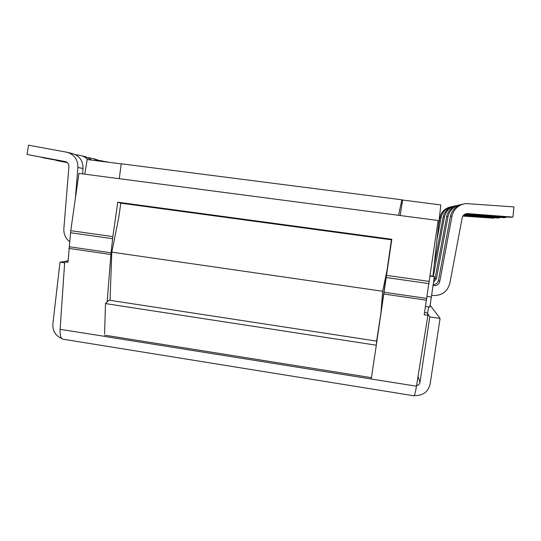 <?xml version="1.0" encoding="UTF-8"?>
<svg xmlns="http://www.w3.org/2000/svg" width="541" height="541" viewBox="0 0 541 541"><rect width="100%" height="100%" fill="white"/><g stroke="black" fill="none" stroke-linecap="round" stroke-linejoin="round"><path stroke-width="0.81" d="M107.125 301.959L111.061 252.796L112.853 236.627L117.755 202.199L120.799 203.166L118.662 218.118L111.784 252.16L110.046 300.329M374.615 356.276L371.227 378.991L376.32 345.212L105.488 303.582L104.582 333.871M60.112 329.334C59.848 335.15 60.768 338.423 62.857 339.173L414.048 395.816C414.649 395.478 415.454 392.272 416.469 386.213L427.897 315.329L424.198 314.788L438.142 220.498L78.925 173.404L70.77 230.669L67.977 262.304L64.717 261.824L60.112 329.334L104.481 336.326M105.488 303.582L108.93 300.16L376.617 341.114L380.945 312.833L391.427 239.812L120.799 203.166M416.469 386.213L371.227 378.991L371.282 377.949M117.755 202.199L391.819 239.278L376.374 344.522M391.819 239.278L391.427 239.812M416.556 385.638C418.443 385.266 419.579 384.164 419.972 382.325L429.784 316.891L440.076 318.412L430.176 383.948C428.141 391.995 422.846 395.87 414.311 395.559M424.563 312.515L427.329 312.928L427.897 315.329M64.717 261.824L68.112 260.397M61.762 338.517C55.527 335.785 52.565 330.95 52.869 324.012L59.997 262.148L64.65 262.831M65.508 261.492L59.997 262.148M376.32 345.212L376.617 341.114M429.784 316.891L427.485 313.374M440.076 318.412L430.109 305.185M400.198 215.521L402.592 200.021L401.841 199.805L121.258 163.781L119.25 178.692M380.945 312.833L382.656 291.261L387.309 269.1M111.784 252.16L382.656 291.261M398.589 215.311L401.841 199.805M430.163 276.106L434.342 276.694L431.36 297.05L429.811 307.139L425.524 306.51M430.223 275.68L434.342 276.694M402.592 200.021L440.814 204.924L432.962 276.066M84.781 174.175L87.182 159.521L121.245 163.889M428.702 306.977L427.464 313.489M427.12 296.434L431.36 297.05M42.556 157.485L66.969 162.327M91.902 160.122L85.6 156.741L81.617 155.781M66.739 162.172L42.529 157.674M75.368 154.577L80.751 155.571C83.463 156.153 85.782 157.485 87.703 159.581M100.464 160.569L107.064 162.07M56.697 160.42L67.415 162.692M101.958 161.414L94.154 158.804M69.606 241.631C65.515 238.371 63.595 234.077 63.852 228.742L68.903 166.648C68.903 163.95 67.666 162.253 65.191 161.556L27.05 154.476L66.178 161.867M82.59 173.884L83.037 168.501C83.057 160.65 79.473 155.666 72.291 153.536L67.875 152.467M27.05 154.476L28.551 145.184L66.976 152.251C74.279 154.415 77.924 159.494 77.911 167.48L75.368 198.391M88.474 157.708L93.329 158.608L98.401 160.961M67.267 162.564L56.67 160.596M454.562 206.02C448.401 207.419 444.594 211.118 443.147 217.117L434.132 265.496M463.407 215.352L497.348 217.996L499.58 217.867L499.627 217.347M499.58 217.867L463.678 215.075M433.375 276.16L444.411 216.975C445.973 210.659 450.024 206.865 456.563 205.6M433.51 282.361L436.391 278.831L448.022 216.576C449.666 209.922 453.94 205.945 460.837 204.633M458.633 205.093C452.154 206.554 448.158 210.435 446.629 216.731L435.207 277.885L433.794 280.441M464.252 214.594L503.468 217.644L505.923 217.502L505.977 216.927M505.923 217.502L464.705 214.304M462.873 216.062L493.798 218.199L463.049 215.798M493.798 218.199L493.845 217.719M437 239.501L441.125 217.347C442.606 211.328 446.453 207.703 452.668 206.479M450.842 206.865C444.973 208.211 441.348 211.747 439.961 217.475L438.656 224.515M463.116 204.072C456.293 205.6 452.073 209.671 450.457 216.305L438.447 280.495C437.73 283.119 435.978 284.465 433.192 284.519M465.828 213.817L510.21 217.259L512.915 217.103L513.95 206.912L465.767 203.544C458.362 204.829 453.777 209.029 451.992 216.13L450.457 216.305M433.057 285.465L433.97 285.594C437 285.749 438.927 284.397 439.752 281.543L451.992 216.13M512.915 217.103L467.336 213.587C464.597 213.803 462.88 215.217 462.183 217.813L449.848 283.322C447.36 291.89 441.571 295.934 432.489 295.467L431.61 295.339M418.058 376.333L419.972 382.325M371.126 378.971L104.474 336.414M104.541 335.143L371.322 377.659M429.074 283.619L386.328 277.553M386.639 275.389L429.398 281.442M112.589 238.696L70.519 232.725M70.77 230.669L112.853 236.627M384.171 292.262L426.815 298.422M69.086 246.73L111.061 252.796M426.538 300.208L383.907 294.034M110.898 254.5L68.937 248.427M83.037 168.501L77.911 167.48M444.411 216.975L443.147 217.117M435.207 277.885L436.391 278.831M448.022 216.576L446.629 216.731M441.125 217.347L439.961 217.475M433.97 285.594L433.152 284.823M438.447 280.495L439.752 281.543M467.782 213.607L465.95 213.823M108.437 162.246L105.651 161.576M467.336 213.587L466.139 213.736"/></g></svg>

